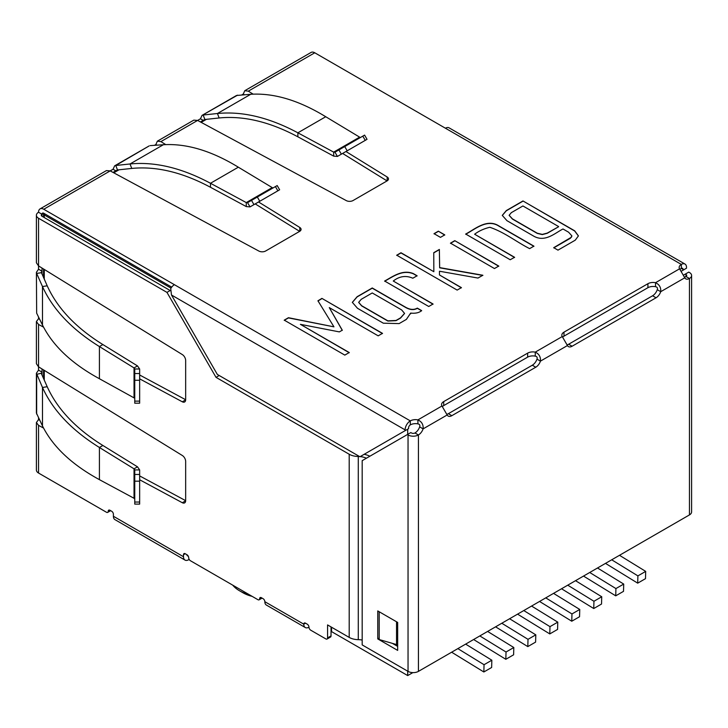 <?xml version="1.0" encoding="UTF-8"?>
<svg xmlns="http://www.w3.org/2000/svg" width="728" height="728" viewBox="0 0 728 728"><rect width="100%" height="100%" fill="white"/><g stroke="black" fill="none" stroke-linecap="round" stroke-linejoin="round"><path stroke-width="1.09" d="M531.577 606.06L557.775 622.14L557.575 629.42L549.786 633.915L549.986 626.644L557.775 622.14M523.787 610.555L549.986 626.644M517.572 614.141L549.786 633.915M509.591 618.745L535.799 634.834L535.599 642.105L527.809 646.601L528.009 639.33L535.799 634.834M501.801 623.25L528.009 639.33M495.595 626.835L527.809 646.601M487.614 631.44L513.813 647.52L513.613 654.8L505.824 659.295L506.033 652.015L513.813 647.52M479.825 635.935L506.033 652.015M473.619 639.521L505.824 659.295M465.638 644.125L491.837 660.214L491.637 667.485L483.847 671.98L484.047 664.71L491.837 660.214M457.848 648.621L484.047 664.71M451.633 652.206L483.847 671.98M579.752 609.454L579.552 616.725L571.762 621.221L571.971 613.95L579.752 609.454L553.553 593.375M571.971 613.95L545.763 597.87M571.762 621.221L539.557 601.455M601.738 596.76L601.528 604.04L593.748 608.535L593.948 601.264L601.738 596.76L575.53 580.68M593.948 601.264L567.74 585.175M593.748 608.535L561.534 588.761M623.714 584.074L623.514 591.345L615.724 595.841L615.924 588.57L623.714 584.074L597.506 567.995M615.924 588.57L589.726 572.49M615.724 595.841L583.51 576.076M645.69 571.389L645.49 578.66L637.701 583.155L637.901 575.884L645.69 571.389L619.492 555.3M637.901 575.884L611.702 559.796M637.701 583.155L605.487 563.381M407.698 429.165L407.698 434.379M407.698 671.18L407.698 675.575L412.831 672.617M331.549 627.217L331.549 631.613L407.698 675.575M331.031 631.913L331.549 631.613M232.723 585.148A34.261 19.783 0 0 0 239.567 590.799L243.025 592.801A29.366 16.953 0 0 0 252.179 596.378M243.025 592.801L239.567 590.799A34.261 19.783 0 0 0 249.349 594.749M529.62 248.63C516.234 241.833 505.005 232.469 489.835 227.282C483.956 228.683 478.887 231.004 474.62 234.225L514.596 257.303L510.192 259.741L465.674 234.034C474.401 229.593 486.795 218.209 498.771 225.853L533.924 246.146L529.62 248.63M465.674 234.234C474.401 229.793 486.795 218.409 498.771 226.044L533.924 246.346M412.831 278.223C405.987 275.229 399.463 276.167 393.266 281.035L433.051 304.004L428.746 306.497L384.648 281.035C392.829 276.567 402.493 269.169 413.295 273.573L417.089 275.766L412.831 278.223M433.051 304.204L393.266 281.035M384.648 281.236C392.829 276.767 402.493 269.369 413.295 273.774L413.295 273.573M413.295 273.774L417.089 275.967M358.676 302.429L361.661 305.906L387.878 321.048L396.023 320.666L400.518 318.072L404.55 313.504M352.325 302.448L357.12 296.906L372.245 288.179L405.478 307.371C409.964 309.964 413.914 310.283 417.326 308.317L421.63 310.801M410.674 313.086L406.37 319.41L399.117 323.605L383.338 323.196L357.494 308.281L352.325 302.348L357.12 296.715L372.245 287.979L405.478 307.171C409.964 309.764 413.914 310.083 417.326 308.117L421.63 310.601C419.146 312.776 415.488 313.604 410.674 313.086L410.71 313.777M372.245 292.956L361.243 299.308L358.676 302.329L361.661 305.714L387.878 320.848L396.023 320.466L400.518 317.872L404.55 313.404L401.683 309.955L372.245 292.956M171.471 294.995L217.335 374.429L359.923 456.747L405.114 430.667L405.114 429.884L171.471 294.995L170.734 288.57A7.344 4.241 -60 0 1 174.411 284.694L410.301 420.884A7.344 4.241 180 0 1 417.918 419.883C421.749 421.658 423.487 424.661 423.105 428.874A7.344 4.241 -60 0 1 418.427 434.962A7.344 4.241 180 0 1 408.044 434.962L407.361 434.571L362.18 460.66L362.18 644.908L408.044 671.38L408.044 434.962M405.114 429.884A7.344 4.241 -60 0 1 410.301 420.884L410.301 424.888A2.448 1.411 120 0 0 408.572 427.882L408.572 428.665L405.114 430.667M681.508 271.089L686.513 268.195L686.513 267.413A7.344 4.241 120 0 0 684.993 264.055A7.344 4.241 120 0 0 681.326 264.419A7.344 4.241 0 0 0 679.169 267.413A7.344 4.241 0 0 0 679.579 268.814L684.775 277.805A7.344 4.241 120 0 0 685.776 278.86A7.344 4.241 120 0 0 689.452 278.496A7.344 4.241 -0 0 0 691.6 275.493A7.344 4.241 -0 0 0 689.452 272.5L688.77 272.108L685.312 274.101L685.985 274.492L685.985 276.494A2.448 1.411 -0 0 0 686.704 275.493A2.448 1.411 -0 0 0 685.985 274.492M244.344 94.704L243.289 94.049L244.754 90.718L311.093 52.425A7.344 4.241 -120 0 1 314.76 52.78L445.427 128.219A7.344 4.241 -60 0 1 449.094 127.855L684.993 264.055M680.098 269.351A7.344 4.241 180 0 1 681.326 268.414A2.448 1.411 -60 0 1 682.545 268.295A2.448 1.411 -60 0 1 683.055 269.415L683.055 270.197M417.918 423.878C419.647 424.215 420.22 425.207 419.647 426.881L423.105 428.874L447.156 414.987L441.96 405.996L417.918 419.883L417.918 423.878A7.344 4.241 180 0 0 410.301 424.888M536.982 359.132A7.344 4.241 -60 0 1 532.305 365.219L448.366 413.686L451.833 415.679L535.772 367.221A7.344 4.241 120 0 0 540.44 361.134L536.982 359.132C537.546 357.475 536.964 356.474 535.253 356.138L535.253 352.134A7.344 4.241 0 0 0 527.636 353.144L443.707 401.601A7.344 4.241 0 0 0 441.55 404.604A7.344 4.241 0 0 0 441.96 405.996M562.244 336.554L567.44 345.545L540.44 361.134C540.804 356.92 539.075 353.926 535.253 352.134L562.244 336.554A7.344 4.241 180 0 1 561.834 335.153A7.344 4.241 180 0 1 563.982 332.159L647.92 283.702A7.344 4.241 180 0 1 655.528 282.691C659.359 284.484 661.088 287.478 660.724 291.691A7.344 4.241 -60 0 1 656.046 297.779L572.108 346.237A7.344 4.241 -60 0 1 568.441 346.601A7.344 4.241 -60 0 1 567.44 345.545M438.338 231.176L444.753 234.871L440.449 237.364L434.034 233.661L438.338 231.176L444.753 235.071M321.922 298.389L382.491 333.36L378.187 335.845L329.274 307.598L342.287 330.194L339.339 331.895L300.391 324.333L349.258 352.543L344.808 355.109L284.239 320.138L288.452 317.708L333.952 326.845L317.945 300.791L321.922 298.389L382.491 333.561M387.159 180.844L387.159 176.986L345.946 151.515M253.144 94.149L248.303 91.155L244.754 90.718M387.159 176.986A4.896 2.83 180 0 1 388.479 178.915A4.896 2.83 180 0 1 387.05 180.917L353.071 200.528A4.896 2.83 180 0 1 346.264 200.6L197.597 120.429L193.803 120.138L157.357 141.177L155.892 144.508L156.948 145.163M203.913 120.775L200.455 118.782L160.906 141.614L165.738 144.608M258.549 201.975L299.763 227.445A4.896 2.83 180 0 1 301.083 229.375A4.896 2.83 180 0 1 299.645 231.368L265.665 250.987A4.896 2.83 180 0 1 258.868 251.06L110.201 170.889L113.058 169.242L114.651 165.838L115.761 165.483L117.49 169.952L131.759 168.432L130.03 163.973L115.761 165.483L149.122 145.946M43.744 209.255A7.344 4.241 -120 0 0 40.067 208.891L106.406 170.598L110.201 170.889L43.744 209.255L174.411 284.694M433.752 252.689L439.366 249.44L439.648 267.604L482.855 275.248L477.987 278.06L439.466 271.226L439.466 274.957L461.416 287.633L457.157 290.09L396.724 255.2L400.982 252.743L433.843 271.708L433.752 252.689M454.773 240.659L498.771 266.066L494.467 268.55L450.468 243.143L454.773 240.659L498.771 266.266M522.977 200.955L574.701 230.822L578.414 235.899L575.256 240.176L557.985 250.141L553.726 247.684L571.425 237.201L571.88 235.89L568.614 232.223L562.999 228.983C555.118 232.951 545.281 242.561 533.924 236.254L506.961 220.684L502.275 215.37L506.306 210.583L522.977 200.955L574.701 231.022L578.414 235.999M558.594 226.554L522.922 205.96L511.32 212.658L509.145 215.288L512.439 218.873L537.3 233.224L542.305 234.389L547.265 233.087L558.594 226.754L547.265 233.288L542.305 234.589L537.3 233.424L512.439 219.073L509.154 215.388M502.284 215.47L506.306 210.783L522.977 201.156M553.726 247.884L570.388 238.265L571.88 235.99M474.62 234.225L514.596 257.503M450.468 243.343L454.773 240.859M434.034 233.861L438.338 231.377M433.752 252.889L439.366 249.64L439.648 267.804L482.855 275.448M396.724 255.401L400.982 252.944L433.843 271.708M439.466 274.957L461.416 287.833M317.945 300.992L321.922 298.589M284.239 320.338L288.452 317.909L333.952 326.845M300.391 324.333L349.258 352.743M329.274 307.598L342.287 330.394M379.889 612.157L379.306 611.829M397.661 644.917A24.479 14.132 0 0 0 396.533 644.571L379.197 639.539L379.197 611.957M377.759 638.911L377.759 610.928L397.661 622.422L397.661 650.395L377.759 638.911L379.197 638.083M397.661 646.4L392.41 643.37M419.647 426.881A7.344 4.241 -60 0 1 414.969 432.969A2.448 1.411 180 0 1 411.502 432.969L410.829 432.578L407.361 434.571M684.566 277.086A7.344 4.241 -60 0 0 685.985 276.494L689.452 278.496L689.452 514.914L418.427 671.38A7.344 4.241 180 0 1 408.044 671.38M683.765 274.993L685.312 274.101M689.452 514.914A7.344 4.241 -0 0 0 691.6 511.911L691.6 275.493M684.775 277.805L660.724 291.691L657.266 289.689A7.344 4.241 -60 0 1 652.588 295.777L568.65 344.235A7.344 4.241 -60 0 1 567.23 344.835M451.833 415.679A7.344 4.241 -60 0 1 448.157 416.043A7.344 4.241 -60 0 1 447.156 414.987M448.366 413.686A7.344 4.241 -60 0 1 446.947 414.278M657.266 289.689C657.821 288.033 657.248 287.032 655.528 286.696L655.528 282.691L679.579 268.814M562.762 337.091A7.344 4.241 180 0 1 563.982 336.154L647.92 287.697A7.344 4.241 180 0 1 655.528 286.696M442.478 406.533A7.344 4.241 180 0 1 443.707 405.596L527.636 357.139A7.344 4.241 180 0 1 535.253 356.138M253.954 204.623L259.778 201.265L257.33 197.024L251.506 200.382L247.575 202.657L250.023 206.898L253.954 204.623L251.506 200.382M259.778 201.265L278.942 190.199M277.85 190.827L275.402 186.586L277.195 185.558L279.643 189.799M275.402 186.586L257.33 197.024M150.168 145.618L163.354 144.736C186.532 143.316 211.529 150.805 238.338 167.194L272.918 188.024M271.772 187.851L246.273 202.575L247.575 202.657M246.273 206.579L210.483 187.278L210.483 183.274L246.273 202.575L246.273 206.579L250.023 206.898L275.366 192.265L250.023 206.898M210.483 187.278C182.464 172.29 156.22 166.011 131.759 168.432M238.338 167.194L210.483 183.274C181.845 167.941 155.028 161.507 130.03 163.973L163.354 144.736M115.797 170.825L113.058 169.242M341.359 154.163L338.911 149.923L334.971 152.198L337.419 156.438L366.339 139.74M338.911 149.923L364.591 135.099L367.039 139.339M334.971 152.198L333.67 152.125L333.67 156.12L337.419 156.438L362.772 141.805L337.419 156.438M360.324 137.565L325.744 116.735C298.926 100.346 273.928 92.856 250.751 94.276L236.509 95.486M333.67 156.12L297.879 136.819C269.861 121.831 243.616 115.552 219.155 117.972L204.887 119.492L203.157 115.024L217.426 113.513C242.424 111.047 269.242 117.481 297.879 132.814L333.67 152.125L359.177 137.401M200.455 118.782L202.056 115.388L237.565 95.159M342.606 153.444L387.05 180.908M299.654 231.368L255.209 203.904M160.906 141.614L157.357 141.177M139.649 481.181L134.753 481.181L134.753 504.113L139.649 504.113L139.649 469.915L137.492 466.83L134.034 468.823L134.034 498.27L134.753 499.18M185.658 500.791L182.309 502.72A4.896 2.83 -120 0 0 184.639 502.893A4.896 2.83 -120 0 0 185.658 500.655L139.649 475.903M134.753 481.181L134.753 474.456L139.649 474.456M185.658 500.655L185.658 461.416A4.896 2.83 -120 0 0 182.309 455.491L38.548 366.83L36.4 363.691L36.4 321.603L38.548 318.673L39.649 319.255M139.649 469.915L134.753 469.915L134.753 474.456M134.753 469.915L134.034 468.823L99.418 447.483L99.418 479.652L134.034 498.27M42.015 375.038L42.015 372.126L41.378 373.61L47.202 386.723C57.339 409.118 75.894 428.71 102.885 445.481L137.492 466.83M42.015 368.969L42.015 372.126L38.548 370.124L36.409 373.209L42.479 387.46C52.844 410.337 71.826 430.348 99.418 447.483L102.885 445.481M36.4 373.218L36.4 413.004L42.479 425.944C52.844 446.719 71.826 464.628 99.418 479.652M41.296 373.218L36.655 374.347L36.655 414.077M139.649 380.262L139.649 368.996L134.753 368.996L134.753 403.194L139.649 403.194L139.649 380.262L134.753 380.262M139.649 378.842L182.309 401.801A4.896 2.83 -120 0 0 184.639 401.974A4.896 2.83 -120 0 0 185.658 399.736L185.658 360.496A4.896 2.83 -120 0 0 182.309 354.572L38.548 265.911L38.548 269.205L36.409 272.299L36.655 313.158L36.409 272.299M36.655 313.158L42.479 325.025C52.844 345.8 71.826 363.709 99.418 378.733L134.753 398.262M134.034 397.351L134.034 367.904L134.753 368.996M99.418 378.733L99.418 346.564L134.034 367.904L137.492 365.911L139.649 368.996M137.492 365.911L102.885 344.562C75.894 327.791 57.339 308.199 47.202 285.804L41.296 272.29M102.885 344.562L99.418 346.564C71.826 329.429 52.844 309.418 42.479 286.541L36.655 273.428L41.378 272.691L42.015 271.207L38.548 269.205M36.4 321.603L38.548 324.461L43.562 327.154M139.649 374.984L185.658 399.736M36.4 215.251L36.4 262.772L38.548 265.911L38.548 218.245A7.344 4.241 0 0 1 36.4 215.251A7.344 4.241 0 0 1 38.548 212.257L42.015 214.25A2.448 1.411 180 0 0 41.296 215.251A2.448 1.411 180 0 0 42.015 216.252L42.015 214.25A2.448 1.411 -120 0 1 42.515 213.131A2.448 1.411 -120 0 1 43.744 213.249L171.708 287.132M182.309 502.72L139.649 479.761M43.562 428.073L38.548 425.38L38.548 473.045L106.479 512.266A2.448 1.411 -120 0 0 107.698 512.385A2.448 1.411 -120 0 0 108.208 511.265L109.937 510.264A2.448 1.411 -120 0 0 108.718 510.146A2.448 1.411 -120 0 0 108.208 511.265M39.649 420.174L38.548 419.592L36.4 422.522L38.548 425.38M308.963 627.172A7.344 4.241 -60 0 1 305.296 627.536A7.344 4.241 -60 0 1 303.776 624.169A2.448 1.411 -120 0 1 304.277 623.05A2.448 1.411 -120 0 1 305.505 623.168L307.234 624.169A2.448 1.411 -120 0 1 308.963 627.172A2.448 1.411 -120 0 0 310.692 630.166L325.835 638.911A2.448 1.411 -120 0 0 327.063 639.029A2.448 1.411 -120 0 0 327.573 637.91L327.573 624.924L349.203 637.41A13.304 7.68 0 0 0 358.285 639.657A13.304 7.68 180 0 1 362.18 640.048M327.063 639.029L330.521 637.036A2.448 1.411 -120 0 0 331.031 635.908L331.031 626.917M305.296 627.536L266.357 605.05A7.344 4.241 -60 0 1 264.837 601.692A2.448 1.411 -120 0 0 263.099 598.689L261.37 597.697A2.448 1.411 -120 0 0 260.151 597.57A2.448 1.411 -120 0 0 259.641 598.689L261.37 597.697M185.221 553.726A2.448 1.411 -120 0 0 184.002 553.608A2.448 1.411 -120 0 0 183.492 554.727L185.221 553.726L186.95 554.727A2.448 1.411 -120 0 1 188.689 557.73A2.448 1.411 -120 0 0 190.418 560.724L257.912 599.69A2.448 1.411 -120 0 0 259.132 599.808A2.448 1.411 -120 0 0 259.641 598.689M113.404 516.261L183.492 556.729A7.344 4.241 120 0 0 185.012 560.087L114.924 519.619A7.344 4.241 -60 0 1 113.404 516.261L113.404 514.259A2.448 1.411 -120 0 0 111.675 511.265L109.937 510.264M188.133 555.946A2.448 1.411 -60 0 1 187.46 555.846A2.448 1.411 -60 0 1 186.95 554.727L186.95 554.727M185.012 560.087A7.344 4.241 120 0 0 188.689 559.723L189.189 559.432M183.492 556.729L183.492 554.727M349.203 637.41L349.203 454.245A13.304 7.68 0 0 0 358.285 456.492A13.304 7.68 180 0 1 359.568 456.547M360.187 456.602A13.304 7.68 180 0 1 366.393 458.231M364.182 454.299A18.2 10.511 180 0 1 369.87 456.219M170.671 290.818L42.015 216.252M349.203 454.245L216.016 377.35L166.958 292.383L170.416 290.39M216.016 377.35L219.201 375.502M166.958 292.383L38.548 218.245M243.289 94.049L241.86 94.877M154.463 145.327L155.892 144.508M38.548 317.026L38.548 318.673M38.548 370.124L38.548 324.461M38.548 419.592L38.548 417.945M42.015 268.05L42.015 274.119M38.548 473.045A7.344 4.241 180 0 1 36.4 470.051L36.4 422.522M40.067 208.891A7.344 4.241 -120 0 0 38.548 212.257M171.007 288.124L44.262 214.951L44.262 217.554M44.262 269.442L44.262 279.179M44.262 370.361L44.262 380.098M113.786 172.818L119.037 169.779M201.183 122.359L206.434 119.328M43.662 213.204A2.448 2.448 0 0 0 43.544 213.95A2.448 1.411 0 0 0 44.262 214.951A2.448 1.411 -60 0 1 44.535 213.714M683.055 269.415L681.326 268.414L681.326 264.419L445.427 128.219M314.76 52.78L248.303 91.155M396.533 644.571L396.533 621.776M414.969 432.969L418.427 434.962L418.427 671.38M532.305 365.219L535.772 367.221M568.65 344.235L572.108 346.237M652.588 295.777L656.046 297.779M647.92 287.697L647.92 283.702M563.982 336.154L563.982 332.159M527.636 357.139L527.636 353.144M443.707 405.596L443.707 401.601M299.763 231.304L299.763 227.445M365.247 140.368L362.799 136.136M347.174 150.805L344.726 146.565M297.879 136.819L297.879 132.814L325.744 116.735M219.155 117.972L217.426 113.513L250.751 94.276M139.649 502.047L134.753 502.047M47.202 386.723L42.479 387.46L42.479 425.944M139.649 373.537L134.753 373.537M139.649 401.128L134.753 401.128M185.658 399.872L182.309 401.801M42.479 325.025L42.479 286.541L47.202 285.804M327.573 637.91L331.031 635.908M305.505 623.168L303.776 624.169L264.837 601.692M358.285 456.492L358.285 639.657M43.625 213.322L42.015 214.25M43.544 213.95L43.544 217.135M43.544 268.996L43.544 277.568M43.544 369.915L43.544 378.487M204.85 119.41L200.437 121.958M117.454 169.87L113.04 172.418M149.113 145.937L114.651 165.829M236.509 95.477L202.047 115.379M259.132 599.808L262.089 598.107M107.698 512.385L110.656 510.674"/></g></svg>
